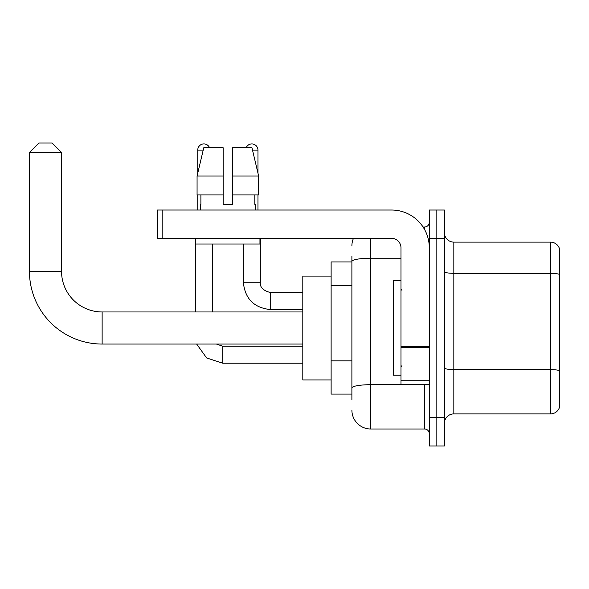 <?xml version="1.0" encoding="UTF-8"?>
<svg xmlns="http://www.w3.org/2000/svg" width="589" height="589" viewBox="0 0 589 589"><rect width="100%" height="100%" fill="white"/><g stroke="black" fill="none" stroke-linecap="round" stroke-linejoin="round"><path stroke-width="0.88" d="M351.891 399.747L351.891 261.487L351.891 261.936L331.121 261.936L331.121 394.085L351.891 394.085M429.293 417.682L429.293 445.998L436.839 445.998L436.839 417.682L436.839 445.998L444.393 445.998L444.393 417.682L436.839 417.682L436.839 238.339L436.839 417.682L429.293 417.682L429.293 238.339L436.839 238.339L436.839 210.023L436.839 238.339L444.393 238.339L444.393 417.682M444.393 238.339L444.393 210.023L429.293 210.023L429.293 238.339M370.768 238.339L370.768 429.006L424.573 429.006L424.573 384.646M423.064 227.008L424.573 227.008A4.719 4.719 0 0 0 429.293 222.289M351.891 391.251L351.891 387.974A18.877 3.276 180 0 1 370.768 384.698L424.573 384.698A4.719 0.817 0 0 0 426.208 384.646M400.976 258.21L370.768 258.21A18.877 3.276 180 0 0 351.891 261.487L351.891 256.274M429.293 433.725A4.719 4.719 0 0 0 424.573 429.006M351.891 245.885A18.877 18.877 0 0 1 353.466 238.339M370.768 429.006A18.877 18.877 0 0 1 351.891 410.128M444.393 423.344A9.439 9.439 0 0 1 453.832 413.905L550.487 413.905L550.487 242.116L453.832 242.116A9.439 9.439 0 0 1 444.393 232.677A9.439 9.439 0 0 0 453.832 242.116L453.832 413.905M559.55 248.911A9.439 9.439 0 0 0 550.487 242.116A9.439 9.439 0 0 1 559.55 248.911L559.55 407.109A9.439 9.439 0 0 1 550.487 413.905M559.55 274.621L559.55 370.776A9.439 1.642 180 0 0 550.487 369.59L453.832 369.59A9.439 1.642 -0 0 1 444.393 367.956M232.581 204.354L223.143 204.354L232.581 204.354L223.143 204.354L232.581 204.354L232.581 147.721L251.945 147.721L258.652 176.037L258.652 194.915L232.581 194.915M246.173 147.721A6.133 6.133 0 0 1 257.967 150.085L257.967 173.166L258.652 176.037L232.581 176.037M223.143 176.037L223.143 194.915L223.143 176.037L223.143 194.915L197.072 194.915L197.072 176.037L203.779 147.721L223.143 147.721L223.143 176.037L197.072 176.037L197.749 173.166L197.749 150.085L203.212 150.085M302.805 344.057L102.133 344.057A72.683 72.683 0 0 1 29.45 271.374L29.45 152.441L38.889 143.002L52.104 143.002L61.543 152.441L29.45 152.441M102.133 344.057L102.133 311.964A40.589 40.589 0 0 1 61.543 271.374L61.543 152.441M331.121 276.094L302.805 276.094L302.805 379.927L331.121 379.927M197.749 150.085A6.133 6.133 0 0 1 209.551 147.721M212.379 311.964L212.379 244.001M195.386 311.964L195.386 238.339M197.749 194.915L197.749 210.023M257.967 194.915L257.967 210.023M429.293 384.646L400.976 384.646L400.976 346.472L429.293 346.472M429.293 247.778A37.755 37.755 0 0 0 391.53 210.023L162.166 210.023L162.166 238.339L391.53 238.339A9.439 9.439 0 0 1 400.976 247.778L400.976 346.472M162.166 238.339L157.447 238.339L157.447 210.023L162.166 210.023M200.488 204.354L200.893 204.354L200.488 204.354L200.488 210.023M255.236 204.354L254.823 204.354L255.236 204.354L255.236 210.023M254.823 194.915L254.823 204.354M223.143 194.915L223.143 204.354M200.893 204.354L200.893 194.915M195.769 238.339L195.769 244.001L259.955 244.001L259.955 238.339M258.652 176.037L251.945 147.721M203.779 147.721L197.072 176.037M400.976 280.813L393.423 280.813L393.423 375.208L400.976 375.208M351.891 285.334L331.121 285.334M351.891 360.851L331.121 360.851M424.573 229.496L424.573 227.008M559.55 274.496A9.439 1.642 180 0 0 550.487 273.311L453.832 273.311A9.439 1.642 0 0 1 444.393 271.676M29.45 271.374L61.543 271.374M222.76 346.244L222.76 363.214L206.629 357.957L196.652 344.057L206.629 357.957L222.76 363.214L206.629 357.957L196.652 344.057L206.629 357.957L222.76 363.214L206.629 357.957L196.652 344.057L206.629 357.957L222.76 363.214L302.805 363.214M260.331 238.339L260.331 282.227C259.756 287.263 263.217 290.723 270.712 292.615C263.217 290.723 259.756 287.263 260.331 282.227C259.756 287.263 263.217 290.723 270.712 292.615C263.217 290.723 259.756 287.263 260.331 282.227C259.756 287.263 263.217 290.723 270.712 292.615L270.712 309.6C254.109 307.959 244.98 298.837 243.338 282.227L260.316 282.227M252.504 150.085L257.967 150.085M429.293 347.296L400.976 347.296M400.976 380.744L429.293 380.744M302.805 311.964L102.133 311.964M216.406 344.057L222.76 346.229L216.406 344.057M302.805 346.229L222.76 346.229M243.338 244.001L243.338 282.227C244.98 298.837 254.109 307.959 270.712 309.6C254.109 307.959 244.98 298.837 243.338 282.227C244.98 298.837 254.109 307.959 270.712 309.6C254.109 307.959 244.98 298.837 243.338 282.227C244.98 298.837 254.109 307.959 270.712 309.6L302.805 309.6M260.331 282.227C259.756 287.263 263.217 290.723 270.712 292.615L302.805 292.615M401.919 290.252L400.976 289.309M401.919 365.762L400.976 366.711"/></g></svg>
